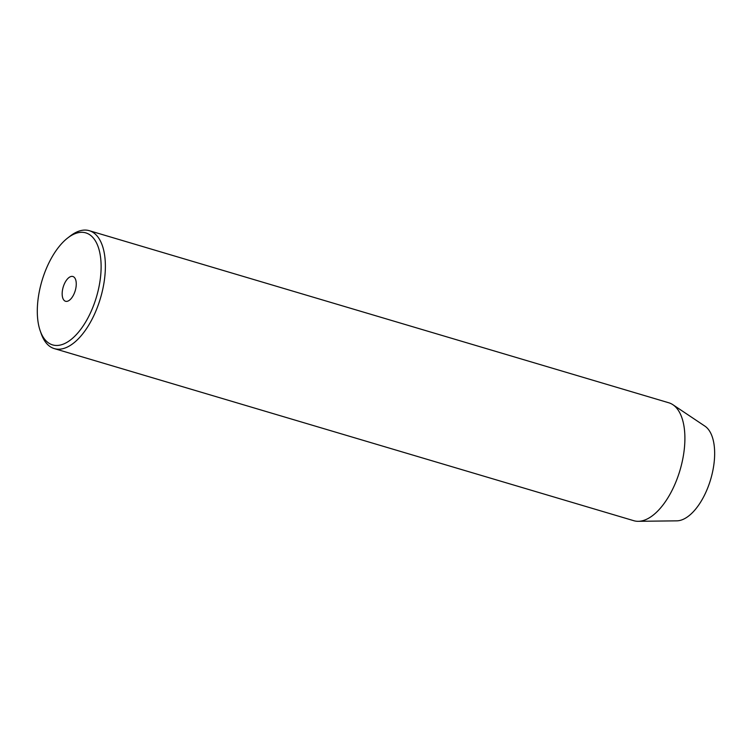 <?xml version="1.0" encoding="UTF-8"?>
<svg xmlns="http://www.w3.org/2000/svg" width="752" height="752" viewBox="0 0 752 752"><rect width="100%" height="100%" fill="white"/><g stroke="black" fill="none" stroke-linecap="round" stroke-linejoin="round"><path stroke-width="1.13" d="M76.196 285.581A12.916 6.279 -73.5 0 0 72.888 276.501A12.916 6.279 -73.5 0 0 62.228 292.171A12.916 6.279 -73.5 0 0 65.537 301.261A12.916 6.279 -73.5 0 0 76.196 285.581M37.6 303.789A58.421 28.416 -73.5 0 0 40.232 330.908A58.421 28.416 -73.5 0 0 73.893 337.065A58.421 28.416 -73.5 0 0 100.824 273.963A58.421 28.416 -73.5 0 0 67.868 237.848A58.421 28.416 -73.5 0 0 37.6 303.789M67.868 237.848L70.378 235.921A61.495 29.911 106.5 0 1 89.291 230.685A61.495 29.911 106.5 0 1 105.064 273.944A61.495 29.911 106.5 0 1 54.276 348.599A61.495 29.911 106.5 0 1 41.285 333.879L40.232 330.908M54.276 348.599L633.795 520.704A61.495 29.911 -73.5 0 0 638.269 521.315L676.772 520.845A49.961 24.299 -73.5 0 0 714.4 459.698A49.961 24.299 -73.5 0 0 704.906 426.13L672.899 404.717A61.495 29.911 -73.5 0 0 668.819 402.79L89.291 230.685M638.269 521.315A61.495 29.911 -73.5 0 0 684.583 446.049A61.495 29.911 -73.5 0 0 672.899 404.717"/></g></svg>

